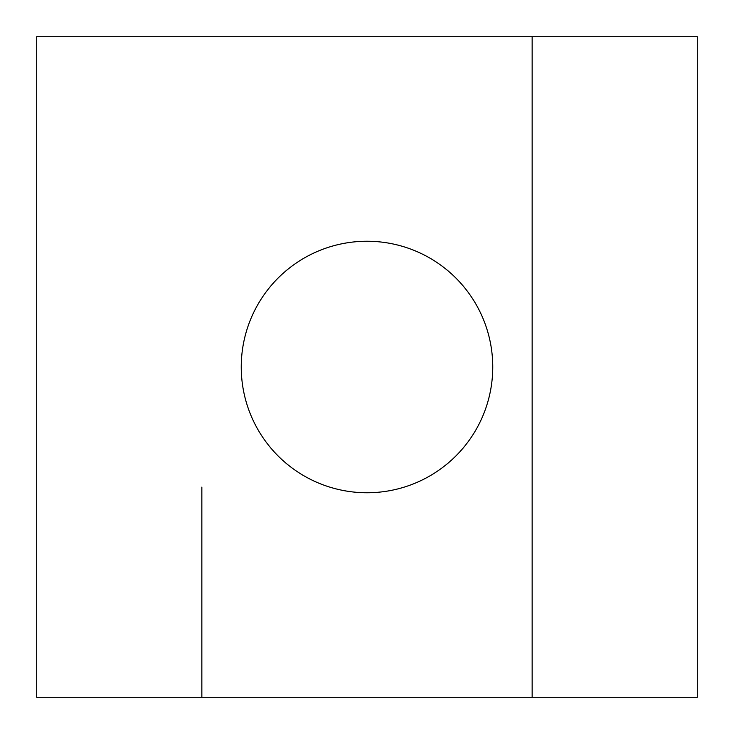 <?xml version="1.0" encoding="UTF-8"?>
<svg xmlns="http://www.w3.org/2000/svg" width="734" height="734" viewBox="0 0 734 734"><rect width="100%" height="100%" fill="white"/><g stroke="black" fill="none" stroke-linecap="round" stroke-linejoin="round"><path stroke-width="1.1" d="M532.15 487.11L532.15 36.7L36.7 36.7L36.7 697.3L532.15 697.3L532.15 36.7L697.3 36.7L697.3 697.3L532.15 697.3M367 241.247A125.753 125.753 0 0 1 475.907 429.876A125.753 125.753 0 0 1 258.093 429.876A125.753 125.753 0 0 1 367 241.247M201.85 487.11L201.85 697.3"/></g></svg>
